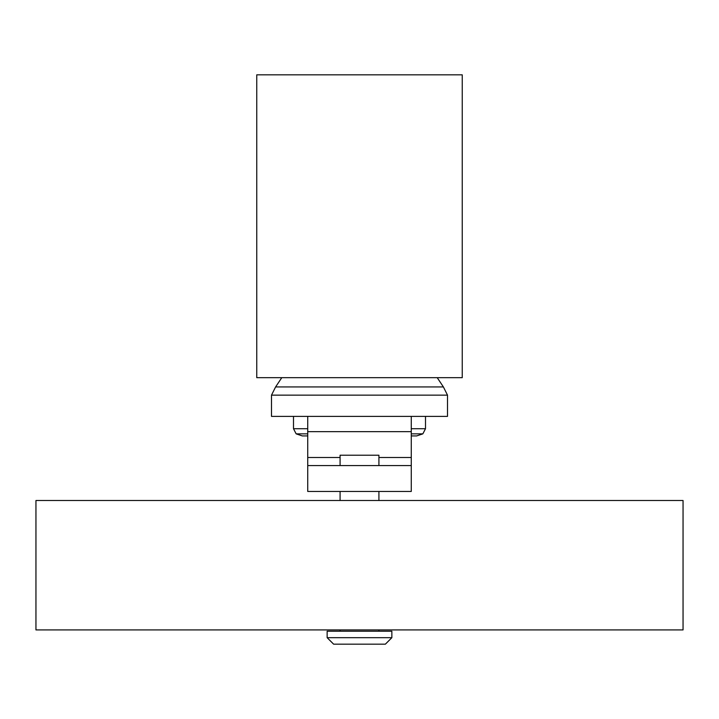 <?xml version="1.0" encoding="UTF-8"?>
<svg xmlns="http://www.w3.org/2000/svg" width="719" height="719" viewBox="0 0 719 719"><rect width="100%" height="100%" fill="white"/><g stroke="black" fill="none" stroke-linecap="round" stroke-linejoin="round"><path stroke-width="1.08" d="M340.087 629.925L340.087 631.219M378.913 629.925L378.913 631.219M327.145 631.219L327.145 637.69L333.616 644.161L385.384 644.161L391.855 637.69L391.855 631.219L327.145 631.219M378.913 465.561L378.913 455.208L340.087 455.208L340.087 465.561M340.087 491.445L340.087 500.505M378.913 491.445L378.913 500.505M35.95 500.505L35.95 629.925L683.05 629.925L683.05 500.505L35.95 500.505M327.145 637.69L391.855 637.69M411.268 465.561L307.732 465.561L307.732 491.445L411.268 491.445L411.268 457.491L378.913 457.491M411.268 457.491L411.268 416.382L307.732 416.382L307.732 465.561M340.087 457.491L307.732 457.491M411.268 435.921L416.687 435.921L422.853 433.854L411.268 433.854M307.732 435.921L302.313 435.921L296.147 433.854L293.496 428.722L293.496 416.382M307.732 433.854L296.147 433.854M307.732 428.722L293.496 428.722M411.268 428.722L425.504 428.722L425.504 416.382M411.268 416.382L447.506 416.382L447.506 395.144L443.398 386.939L437.224 377.682M307.732 416.382L271.494 416.382L271.494 395.144L275.602 386.939L281.776 377.682M443.398 386.939L275.602 386.939M447.506 395.144L271.494 395.144M256.755 377.682L462.245 377.682L462.245 74.839L256.755 74.839L256.755 377.682M411.268 431.643L307.732 431.643M425.504 428.722L422.853 433.854"/></g></svg>

